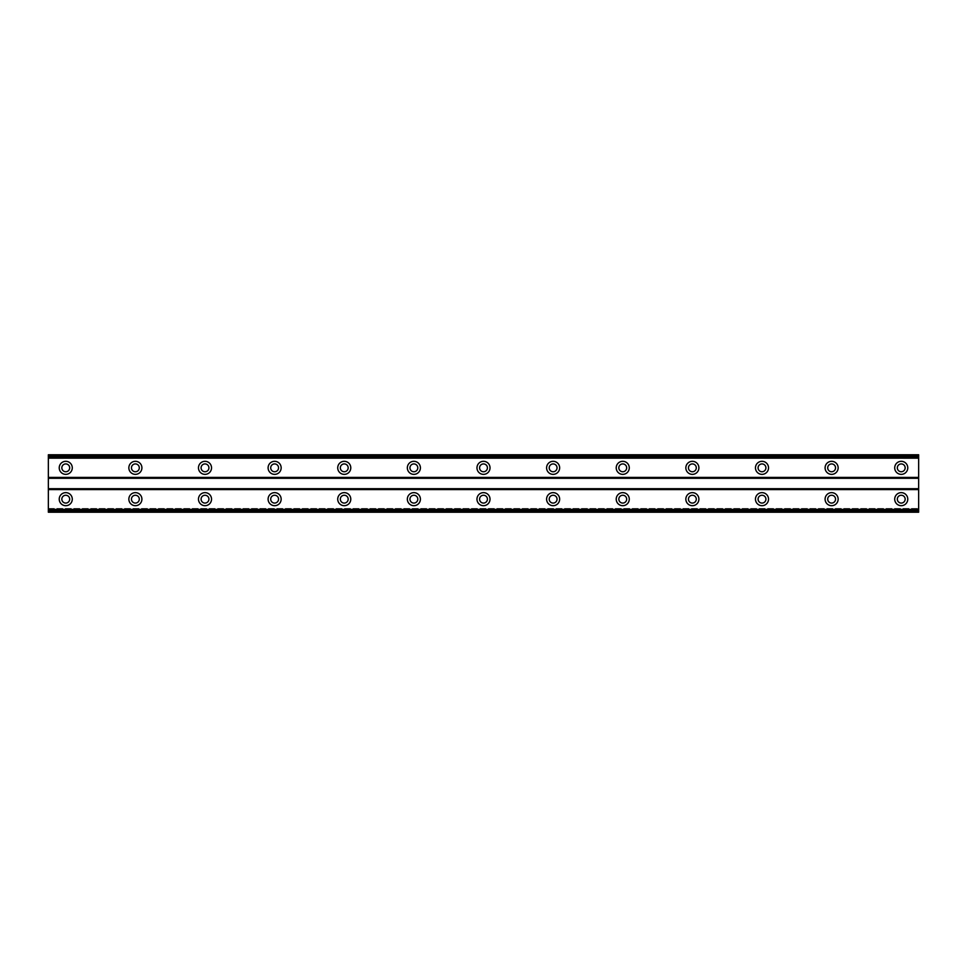 <?xml version="1.0" encoding="UTF-8"?>
<svg xmlns="http://www.w3.org/2000/svg" width="967" height="967" viewBox="0 0 967 967"><rect width="100%" height="100%" fill="white"/><g stroke="black" fill="none" stroke-linecap="round" stroke-linejoin="round"><path stroke-width="0.73" stroke-dasharray="4.83 3.63" d="M65.756 503.082A3.916 3.916 0 0 1 61.84 499.165A3.916 3.916 0 0 1 65.756 495.249A3.916 3.916 0 0 1 69.672 499.165A3.916 3.916 0 0 1 65.756 503.082M901.244 503.082A3.916 3.916 0 0 1 897.328 499.165A3.916 3.916 0 0 1 901.244 495.249A3.916 3.916 0 0 1 905.16 499.165A3.916 3.916 0 0 1 901.244 503.082M831.62 503.082A3.916 3.916 0 0 1 827.704 499.165A3.916 3.916 0 0 1 831.62 495.249A3.916 3.916 0 0 1 835.536 499.165A3.916 3.916 0 0 1 831.62 503.082M761.996 503.082A3.916 3.916 0 0 1 758.08 499.165A3.916 3.916 0 0 1 761.996 495.249A3.916 3.916 0 0 1 765.912 499.165A3.916 3.916 0 0 1 761.996 503.082M692.372 503.082A3.916 3.916 0 0 1 688.456 499.165A3.916 3.916 0 0 1 692.372 495.249A3.916 3.916 0 0 1 696.288 499.165A3.916 3.916 0 0 1 692.372 503.082M622.748 503.082A3.916 3.916 0 0 1 618.832 499.165A3.916 3.916 0 0 1 622.748 495.249A3.916 3.916 0 0 1 626.664 499.165A3.916 3.916 0 0 1 622.748 503.082M553.124 503.082A3.916 3.916 0 0 1 549.208 499.165A3.916 3.916 0 0 1 553.124 495.249A3.916 3.916 0 0 1 557.04 499.165A3.916 3.916 0 0 1 553.124 503.082M483.5 503.082A3.916 3.916 0 0 1 479.584 499.165A3.916 3.916 0 0 1 483.5 495.249A3.916 3.916 0 0 1 487.416 499.165A3.916 3.916 0 0 1 483.5 503.082M413.876 503.082A3.916 3.916 0 0 1 409.96 499.165A3.916 3.916 0 0 1 413.876 495.249A3.916 3.916 0 0 1 417.792 499.165A3.916 3.916 0 0 1 413.876 503.082M344.252 503.082A3.916 3.916 0 0 1 340.336 499.165A3.916 3.916 0 0 1 344.252 495.249A3.916 3.916 0 0 1 348.168 499.165A3.916 3.916 0 0 1 344.252 503.082M274.628 503.082A3.916 3.916 0 0 1 270.712 499.165A3.916 3.916 0 0 1 274.628 495.249A3.916 3.916 0 0 1 278.544 499.165A3.916 3.916 0 0 1 274.628 503.082M205.004 503.082A3.916 3.916 0 0 1 201.088 499.165A3.916 3.916 0 0 1 205.004 495.249A3.916 3.916 0 0 1 208.92 499.165A3.916 3.916 0 0 1 205.004 503.082M135.38 503.082A3.916 3.916 0 0 1 131.464 499.165A3.916 3.916 0 0 1 135.38 495.249A3.916 3.916 0 0 1 139.296 499.165A3.916 3.916 0 0 1 135.38 503.082M65.756 492.638A6.527 6.527 0 0 0 59.229 499.165A6.527 6.527 0 0 0 65.756 505.693A6.527 6.527 0 0 0 72.283 499.165A6.527 6.527 0 0 0 65.756 492.638M901.244 492.638A6.527 6.527 0 0 0 894.717 499.165A6.527 6.527 0 0 0 901.244 505.693A6.527 6.527 0 0 0 907.771 499.165A6.527 6.527 0 0 0 901.244 492.638M831.62 492.638A6.527 6.527 0 0 0 825.093 499.165A6.527 6.527 0 0 0 831.62 505.693A6.527 6.527 0 0 0 838.147 499.165A6.527 6.527 0 0 0 831.62 492.638M761.996 492.638A6.527 6.527 0 0 0 755.469 499.165A6.527 6.527 0 0 0 761.996 505.693A6.527 6.527 0 0 0 768.523 499.165A6.527 6.527 0 0 0 761.996 492.638M692.372 492.638A6.527 6.527 0 0 0 685.845 499.165A6.527 6.527 0 0 0 692.372 505.693A6.527 6.527 0 0 0 698.899 499.165A6.527 6.527 0 0 0 692.372 492.638M622.748 492.638A6.527 6.527 0 0 0 616.221 499.165A6.527 6.527 0 0 0 622.748 505.693A6.527 6.527 0 0 0 629.275 499.165A6.527 6.527 0 0 0 622.748 492.638M553.124 492.638A6.527 6.527 0 0 0 546.597 499.165A6.527 6.527 0 0 0 553.124 505.693A6.527 6.527 0 0 0 559.651 499.165A6.527 6.527 0 0 0 553.124 492.638M483.5 492.638A6.527 6.527 0 0 0 476.973 499.165A6.527 6.527 0 0 0 483.5 505.693A6.527 6.527 0 0 0 490.027 499.165A6.527 6.527 0 0 0 483.5 492.638M413.876 492.638A6.527 6.527 0 0 0 407.349 499.165A6.527 6.527 0 0 0 413.876 505.693A6.527 6.527 0 0 0 420.403 499.165A6.527 6.527 0 0 0 413.876 492.638M344.252 492.638A6.527 6.527 0 0 0 337.725 499.165A6.527 6.527 0 0 0 344.252 505.693A6.527 6.527 0 0 0 350.779 499.165A6.527 6.527 0 0 0 344.252 492.638M274.628 492.638A6.527 6.527 0 0 0 268.101 499.165A6.527 6.527 0 0 0 274.628 505.693A6.527 6.527 0 0 0 281.155 499.165A6.527 6.527 0 0 0 274.628 492.638M205.004 492.638A6.527 6.527 0 0 0 198.477 499.165A6.527 6.527 0 0 0 205.004 505.693A6.527 6.527 0 0 0 211.531 499.165A6.527 6.527 0 0 0 205.004 492.638M135.38 492.638A6.527 6.527 0 0 0 128.853 499.165A6.527 6.527 0 0 0 135.38 505.693A6.527 6.527 0 0 0 141.907 499.165A6.527 6.527 0 0 0 135.38 492.638M65.756 461.307A6.527 6.527 0 0 0 59.229 467.835A6.527 6.527 0 0 0 65.756 474.362A6.527 6.527 0 0 0 72.283 467.835A6.527 6.527 0 0 0 65.756 461.307M901.244 461.307A6.527 6.527 0 0 0 894.717 467.835A6.527 6.527 0 0 0 901.244 474.362A6.527 6.527 0 0 0 907.771 467.835A6.527 6.527 0 0 0 901.244 461.307M831.62 461.307A6.527 6.527 0 0 0 825.093 467.835A6.527 6.527 0 0 0 831.62 474.362A6.527 6.527 0 0 0 838.147 467.835A6.527 6.527 0 0 0 831.62 461.307M761.996 461.307A6.527 6.527 0 0 0 755.469 467.835A6.527 6.527 0 0 0 761.996 474.362A6.527 6.527 0 0 0 768.523 467.835A6.527 6.527 0 0 0 761.996 461.307M692.372 461.307A6.527 6.527 0 0 0 685.845 467.835A6.527 6.527 0 0 0 692.372 474.362A6.527 6.527 0 0 0 698.899 467.835A6.527 6.527 0 0 0 692.372 461.307M622.748 461.307A6.527 6.527 0 0 0 616.221 467.835A6.527 6.527 0 0 0 622.748 474.362A6.527 6.527 0 0 0 629.275 467.835A6.527 6.527 0 0 0 622.748 461.307M553.124 461.307A6.527 6.527 0 0 0 546.597 467.835A6.527 6.527 0 0 0 553.124 474.362A6.527 6.527 0 0 0 559.651 467.835A6.527 6.527 0 0 0 553.124 461.307M483.5 461.307A6.527 6.527 0 0 0 476.973 467.835A6.527 6.527 0 0 0 483.5 474.362A6.527 6.527 0 0 0 490.027 467.835A6.527 6.527 0 0 0 483.5 461.307M413.876 461.307A6.527 6.527 0 0 0 407.349 467.835A6.527 6.527 0 0 0 413.876 474.362A6.527 6.527 0 0 0 420.403 467.835A6.527 6.527 0 0 0 413.876 461.307M344.252 461.307A6.527 6.527 0 0 0 337.725 467.835A6.527 6.527 0 0 0 344.252 474.362A6.527 6.527 0 0 0 350.779 467.835A6.527 6.527 0 0 0 344.252 461.307M274.628 461.307A6.527 6.527 0 0 0 268.101 467.835A6.527 6.527 0 0 0 274.628 474.362A6.527 6.527 0 0 0 281.155 467.835A6.527 6.527 0 0 0 274.628 461.307M205.004 461.307A6.527 6.527 0 0 0 198.477 467.835A6.527 6.527 0 0 0 205.004 474.362A6.527 6.527 0 0 0 211.531 467.835A6.527 6.527 0 0 0 205.004 461.307M135.38 461.307A6.527 6.527 0 0 0 128.853 467.835A6.527 6.527 0 0 0 135.38 474.362A6.527 6.527 0 0 0 141.907 467.835A6.527 6.527 0 0 0 135.38 461.307M65.756 471.751A3.916 3.916 0 0 1 61.84 467.835A3.916 3.916 0 0 1 65.756 463.918A3.916 3.916 0 0 1 69.672 467.835A3.916 3.916 0 0 1 65.756 471.751M901.244 471.751A3.916 3.916 0 0 1 897.328 467.835A3.916 3.916 0 0 1 901.244 463.918A3.916 3.916 0 0 1 905.16 467.835A3.916 3.916 0 0 1 901.244 471.751M831.62 471.751A3.916 3.916 0 0 1 827.704 467.835A3.916 3.916 0 0 1 831.62 463.918A3.916 3.916 0 0 1 835.536 467.835A3.916 3.916 0 0 1 831.62 471.751M761.996 471.751A3.916 3.916 0 0 1 758.08 467.835A3.916 3.916 0 0 1 761.996 463.918A3.916 3.916 0 0 1 765.912 467.835A3.916 3.916 0 0 1 761.996 471.751M692.372 471.751A3.916 3.916 0 0 1 688.456 467.835A3.916 3.916 0 0 1 692.372 463.918A3.916 3.916 0 0 1 696.288 467.835A3.916 3.916 0 0 1 692.372 471.751M622.748 471.751A3.916 3.916 0 0 1 618.832 467.835A3.916 3.916 0 0 1 622.748 463.918A3.916 3.916 0 0 1 626.664 467.835A3.916 3.916 0 0 1 622.748 471.751M553.124 471.751A3.916 3.916 0 0 1 549.208 467.835A3.916 3.916 0 0 1 553.124 463.918A3.916 3.916 0 0 1 557.04 467.835A3.916 3.916 0 0 1 553.124 471.751M483.5 471.751A3.916 3.916 0 0 1 479.584 467.835A3.916 3.916 0 0 1 483.5 463.918A3.916 3.916 0 0 1 487.416 467.835A3.916 3.916 0 0 1 483.5 471.751M413.876 471.751A3.916 3.916 0 0 1 409.96 467.835A3.916 3.916 0 0 1 413.876 463.918A3.916 3.916 0 0 1 417.792 467.835A3.916 3.916 0 0 1 413.876 471.751M344.252 471.751A3.916 3.916 0 0 1 340.336 467.835A3.916 3.916 0 0 1 344.252 463.918A3.916 3.916 0 0 1 348.168 467.835A3.916 3.916 0 0 1 344.252 471.751M274.628 471.751A3.916 3.916 0 0 1 270.712 467.835A3.916 3.916 0 0 1 274.628 463.918A3.916 3.916 0 0 1 278.544 467.835A3.916 3.916 0 0 1 274.628 471.751M205.004 471.751A3.916 3.916 0 0 1 201.088 467.835A3.916 3.916 0 0 1 205.004 463.918A3.916 3.916 0 0 1 208.92 467.835A3.916 3.916 0 0 1 205.004 471.751M135.38 471.751A3.916 3.916 0 0 1 131.464 467.835A3.916 3.916 0 0 1 135.38 463.918A3.916 3.916 0 0 1 139.296 467.835A3.916 3.916 0 0 1 135.38 471.751M918.65 489.592L48.35 489.592L48.35 511.35L918.65 511.35L918.65 488.722L48.35 488.722L48.35 454.78L48.35 458.527L918.65 458.527L918.65 454.78L918.65 458.527L48.35 458.527L48.35 454.78L918.65 454.78L48.35 454.78L918.65 454.78L918.65 455.65L48.35 455.65M48.35 489.592L48.35 488.722M918.65 511.35L918.65 512.22L48.35 512.22L918.65 512.22L918.65 508.473L918.65 512.22L48.35 512.22L48.35 508.473L48.35 511.35M918.65 488.722L918.65 455.65M918.65 456.327L48.35 456.327M48.35 477.408L918.65 477.408M918.65 478.278L48.35 478.278M48.35 508.473L918.65 508.473L48.35 508.473M48.35 510.673L918.65 510.673M918.65 455.058L48.35 455.058M48.35 511.942L918.65 511.942"/><path stroke-width="1.45" d="M65.756 503.082A3.916 3.916 0 0 1 61.84 499.165A3.916 3.916 0 0 1 65.756 495.249A3.916 3.916 0 0 1 69.672 499.165A3.916 3.916 0 0 1 65.756 503.082M901.244 503.082A3.916 3.916 0 0 1 897.328 499.165A3.916 3.916 0 0 1 901.244 495.249A3.916 3.916 0 0 1 905.16 499.165A3.916 3.916 0 0 1 901.244 503.082M831.62 503.082A3.916 3.916 0 0 1 827.704 499.165A3.916 3.916 0 0 1 831.62 495.249A3.916 3.916 0 0 1 835.536 499.165A3.916 3.916 0 0 1 831.62 503.082M761.996 503.082A3.916 3.916 0 0 1 758.08 499.165A3.916 3.916 0 0 1 761.996 495.249A3.916 3.916 0 0 1 765.912 499.165A3.916 3.916 0 0 1 761.996 503.082M692.372 503.082A3.916 3.916 0 0 1 688.456 499.165A3.916 3.916 0 0 1 692.372 495.249A3.916 3.916 0 0 1 696.288 499.165A3.916 3.916 0 0 1 692.372 503.082M622.748 503.082A3.916 3.916 0 0 1 618.832 499.165A3.916 3.916 0 0 1 622.748 495.249A3.916 3.916 0 0 1 626.664 499.165A3.916 3.916 0 0 1 622.748 503.082M553.124 503.082A3.916 3.916 0 0 1 549.208 499.165A3.916 3.916 0 0 1 553.124 495.249A3.916 3.916 0 0 1 557.04 499.165A3.916 3.916 0 0 1 553.124 503.082M483.5 503.082A3.916 3.916 0 0 1 479.584 499.165A3.916 3.916 0 0 1 483.5 495.249A3.916 3.916 0 0 1 487.416 499.165A3.916 3.916 0 0 1 483.5 503.082M413.876 503.082A3.916 3.916 0 0 1 409.96 499.165A3.916 3.916 0 0 1 413.876 495.249A3.916 3.916 0 0 1 417.792 499.165A3.916 3.916 0 0 1 413.876 503.082M344.252 503.082A3.916 3.916 0 0 1 340.336 499.165A3.916 3.916 0 0 1 344.252 495.249A3.916 3.916 0 0 1 348.168 499.165A3.916 3.916 0 0 1 344.252 503.082M274.628 503.082A3.916 3.916 0 0 1 270.712 499.165A3.916 3.916 0 0 1 274.628 495.249A3.916 3.916 0 0 1 278.544 499.165A3.916 3.916 0 0 1 274.628 503.082M205.004 503.082A3.916 3.916 0 0 1 201.088 499.165A3.916 3.916 0 0 1 205.004 495.249A3.916 3.916 0 0 1 208.92 499.165A3.916 3.916 0 0 1 205.004 503.082M135.38 503.082A3.916 3.916 0 0 1 131.464 499.165A3.916 3.916 0 0 1 135.38 495.249A3.916 3.916 0 0 1 139.296 499.165A3.916 3.916 0 0 1 135.38 503.082M65.756 492.638A6.527 6.527 0 0 0 59.229 499.165A6.527 6.527 0 0 0 65.756 505.693A6.527 6.527 0 0 0 72.283 499.165A6.527 6.527 0 0 0 65.756 492.638M901.244 492.638A6.527 6.527 0 0 0 894.717 499.165A6.527 6.527 0 0 0 901.244 505.693A6.527 6.527 0 0 0 907.771 499.165A6.527 6.527 0 0 0 901.244 492.638M831.62 492.638A6.527 6.527 0 0 0 825.093 499.165A6.527 6.527 0 0 0 831.62 505.693A6.527 6.527 0 0 0 838.147 499.165A6.527 6.527 0 0 0 831.62 492.638M761.996 492.638A6.527 6.527 0 0 0 755.469 499.165A6.527 6.527 0 0 0 761.996 505.693A6.527 6.527 0 0 0 768.523 499.165A6.527 6.527 0 0 0 761.996 492.638M692.372 492.638A6.527 6.527 0 0 0 685.845 499.165A6.527 6.527 0 0 0 692.372 505.693A6.527 6.527 0 0 0 698.899 499.165A6.527 6.527 0 0 0 692.372 492.638M622.748 492.638A6.527 6.527 0 0 0 616.221 499.165A6.527 6.527 0 0 0 622.748 505.693A6.527 6.527 0 0 0 629.275 499.165A6.527 6.527 0 0 0 622.748 492.638M553.124 492.638A6.527 6.527 0 0 0 546.597 499.165A6.527 6.527 0 0 0 553.124 505.693A6.527 6.527 0 0 0 559.651 499.165A6.527 6.527 0 0 0 553.124 492.638M483.5 492.638A6.527 6.527 0 0 0 476.973 499.165A6.527 6.527 0 0 0 483.5 505.693A6.527 6.527 0 0 0 490.027 499.165A6.527 6.527 0 0 0 483.5 492.638M413.876 492.638A6.527 6.527 0 0 0 407.349 499.165A6.527 6.527 0 0 0 413.876 505.693A6.527 6.527 0 0 0 420.403 499.165A6.527 6.527 0 0 0 413.876 492.638M344.252 492.638A6.527 6.527 0 0 0 337.725 499.165A6.527 6.527 0 0 0 344.252 505.693A6.527 6.527 0 0 0 350.779 499.165A6.527 6.527 0 0 0 344.252 492.638M274.628 492.638A6.527 6.527 0 0 0 268.101 499.165A6.527 6.527 0 0 0 274.628 505.693A6.527 6.527 0 0 0 281.155 499.165A6.527 6.527 0 0 0 274.628 492.638M205.004 492.638A6.527 6.527 0 0 0 198.477 499.165A6.527 6.527 0 0 0 205.004 505.693A6.527 6.527 0 0 0 211.531 499.165A6.527 6.527 0 0 0 205.004 492.638M135.38 492.638A6.527 6.527 0 0 0 128.853 499.165A6.527 6.527 0 0 0 135.38 505.693A6.527 6.527 0 0 0 141.907 499.165A6.527 6.527 0 0 0 135.38 492.638M65.756 461.307A6.527 6.527 0 0 0 59.229 467.835A6.527 6.527 0 0 0 65.756 474.362A6.527 6.527 0 0 0 72.283 467.835A6.527 6.527 0 0 0 65.756 461.307M901.244 461.307A6.527 6.527 0 0 0 894.717 467.835A6.527 6.527 0 0 0 901.244 474.362A6.527 6.527 0 0 0 907.771 467.835A6.527 6.527 0 0 0 901.244 461.307M831.62 461.307A6.527 6.527 0 0 0 825.093 467.835A6.527 6.527 0 0 0 831.62 474.362A6.527 6.527 0 0 0 838.147 467.835A6.527 6.527 0 0 0 831.62 461.307M761.996 461.307A6.527 6.527 0 0 0 755.469 467.835A6.527 6.527 0 0 0 761.996 474.362A6.527 6.527 0 0 0 768.523 467.835A6.527 6.527 0 0 0 761.996 461.307M692.372 461.307A6.527 6.527 0 0 0 685.845 467.835A6.527 6.527 0 0 0 692.372 474.362A6.527 6.527 0 0 0 698.899 467.835A6.527 6.527 0 0 0 692.372 461.307M622.748 461.307A6.527 6.527 0 0 0 616.221 467.835A6.527 6.527 0 0 0 622.748 474.362A6.527 6.527 0 0 0 629.275 467.835A6.527 6.527 0 0 0 622.748 461.307M553.124 461.307A6.527 6.527 0 0 0 546.597 467.835A6.527 6.527 0 0 0 553.124 474.362A6.527 6.527 0 0 0 559.651 467.835A6.527 6.527 0 0 0 553.124 461.307M483.5 461.307A6.527 6.527 0 0 0 476.973 467.835A6.527 6.527 0 0 0 483.5 474.362A6.527 6.527 0 0 0 490.027 467.835A6.527 6.527 0 0 0 483.5 461.307M413.876 461.307A6.527 6.527 0 0 0 407.349 467.835A6.527 6.527 0 0 0 413.876 474.362A6.527 6.527 0 0 0 420.403 467.835A6.527 6.527 0 0 0 413.876 461.307M344.252 461.307A6.527 6.527 0 0 0 337.725 467.835A6.527 6.527 0 0 0 344.252 474.362A6.527 6.527 0 0 0 350.779 467.835A6.527 6.527 0 0 0 344.252 461.307M274.628 461.307A6.527 6.527 0 0 0 268.101 467.835A6.527 6.527 0 0 0 274.628 474.362A6.527 6.527 0 0 0 281.155 467.835A6.527 6.527 0 0 0 274.628 461.307M205.004 461.307A6.527 6.527 0 0 0 198.477 467.835A6.527 6.527 0 0 0 205.004 474.362A6.527 6.527 0 0 0 211.531 467.835A6.527 6.527 0 0 0 205.004 461.307M135.38 461.307A6.527 6.527 0 0 0 128.853 467.835A6.527 6.527 0 0 0 135.38 474.362A6.527 6.527 0 0 0 141.907 467.835A6.527 6.527 0 0 0 135.38 461.307M65.756 471.751A3.916 3.916 0 0 1 61.84 467.835A3.916 3.916 0 0 1 65.756 463.918A3.916 3.916 0 0 1 69.672 467.835A3.916 3.916 0 0 1 65.756 471.751M901.244 471.751A3.916 3.916 0 0 1 897.328 467.835A3.916 3.916 0 0 1 901.244 463.918A3.916 3.916 0 0 1 905.16 467.835A3.916 3.916 0 0 1 901.244 471.751M831.62 471.751A3.916 3.916 0 0 1 827.704 467.835A3.916 3.916 0 0 1 831.62 463.918A3.916 3.916 0 0 1 835.536 467.835A3.916 3.916 0 0 1 831.62 471.751M761.996 471.751A3.916 3.916 0 0 1 758.08 467.835A3.916 3.916 0 0 1 761.996 463.918A3.916 3.916 0 0 1 765.912 467.835A3.916 3.916 0 0 1 761.996 471.751M692.372 471.751A3.916 3.916 0 0 1 688.456 467.835A3.916 3.916 0 0 1 692.372 463.918A3.916 3.916 0 0 1 696.288 467.835A3.916 3.916 0 0 1 692.372 471.751M622.748 471.751A3.916 3.916 0 0 1 618.832 467.835A3.916 3.916 0 0 1 622.748 463.918A3.916 3.916 0 0 1 626.664 467.835A3.916 3.916 0 0 1 622.748 471.751M553.124 471.751A3.916 3.916 0 0 1 549.208 467.835A3.916 3.916 0 0 1 553.124 463.918A3.916 3.916 0 0 1 557.04 467.835A3.916 3.916 0 0 1 553.124 471.751M483.5 471.751A3.916 3.916 0 0 1 479.584 467.835A3.916 3.916 0 0 1 483.5 463.918A3.916 3.916 0 0 1 487.416 467.835A3.916 3.916 0 0 1 483.5 471.751M413.876 471.751A3.916 3.916 0 0 1 409.96 467.835A3.916 3.916 0 0 1 413.876 463.918A3.916 3.916 0 0 1 417.792 467.835A3.916 3.916 0 0 1 413.876 471.751M344.252 471.751A3.916 3.916 0 0 1 340.336 467.835A3.916 3.916 0 0 1 344.252 463.918A3.916 3.916 0 0 1 348.168 467.835A3.916 3.916 0 0 1 344.252 471.751M274.628 471.751A3.916 3.916 0 0 1 270.712 467.835A3.916 3.916 0 0 1 274.628 463.918A3.916 3.916 0 0 1 278.544 467.835A3.916 3.916 0 0 1 274.628 471.751M205.004 471.751A3.916 3.916 0 0 1 201.088 467.835A3.916 3.916 0 0 1 205.004 463.918A3.916 3.916 0 0 1 208.92 467.835A3.916 3.916 0 0 1 205.004 471.751M135.38 471.751A3.916 3.916 0 0 1 131.464 467.835A3.916 3.916 0 0 1 135.38 463.918A3.916 3.916 0 0 1 139.296 467.835A3.916 3.916 0 0 1 135.38 471.751M48.35 512.22L48.35 454.78L918.65 454.78L918.65 512.22L48.35 512.22M918.65 509.404L48.35 509.404M48.35 489.592L918.65 489.592M918.65 488.722L48.35 488.722M48.35 478.278L918.65 478.278M918.65 477.408L48.35 477.408M48.35 457.596L918.65 457.596M918.65 510.673L48.35 510.673M48.35 456.327L918.65 456.327M918.65 511.942L48.35 511.942M48.35 455.058L918.65 455.058"/></g></svg>
